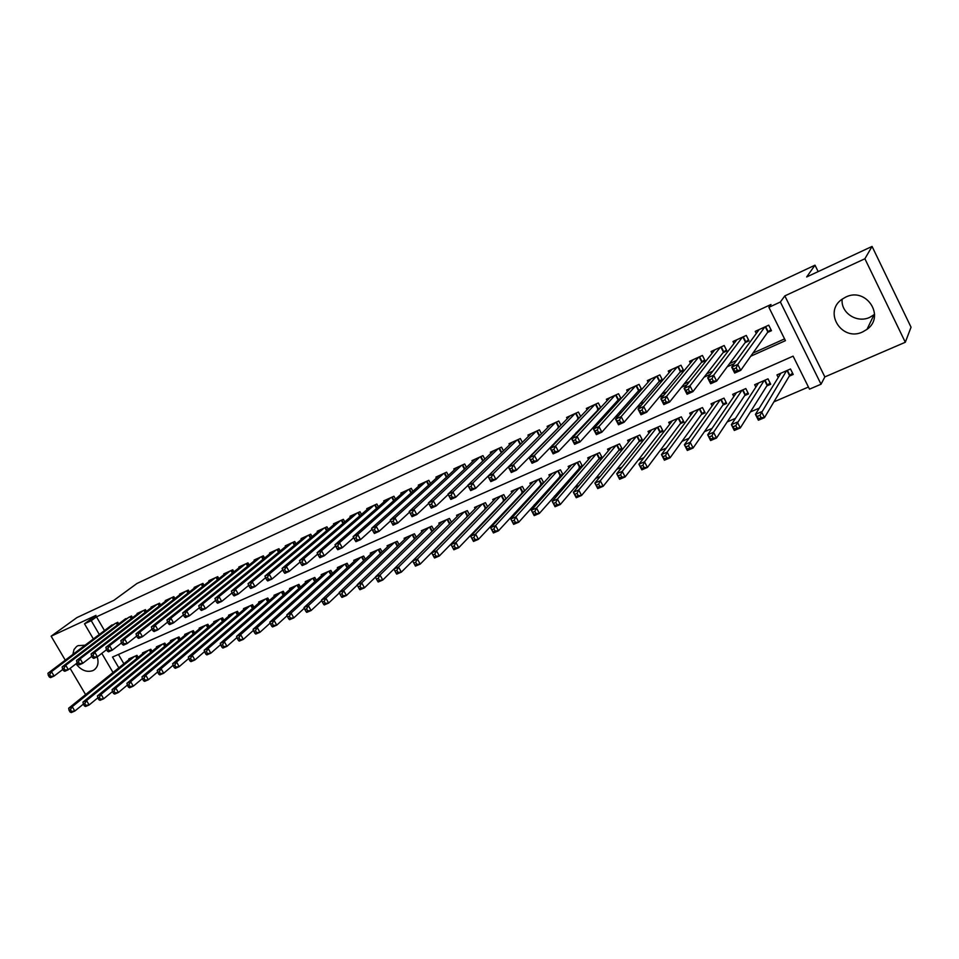 <?xml version="1.0" encoding="UTF-8"?>
<svg xmlns="http://www.w3.org/2000/svg" width="959" height="959" viewBox="0 0 959 959"><rect width="100%" height="100%" fill="white"/><g stroke="black" fill="none" stroke-linecap="round" stroke-linejoin="round"><path stroke-width="1.44" d="M76.001 663.844C81.083 670.305 86.67 672.583 92.783 670.653L93.898 670.053C97.854 667.176 98.957 662.777 97.207 656.855M85.099 645.203L78.075 645.635L76.588 646.498L74.011 649.531L72.884 654.422M874.572 314.372L869.825 317.321C856.914 323.603 840.456 312.73 842.194 299.136M862.692 331.91L866.984 329.369C885.672 316.338 866.181 286.657 845.718 297.098L842.122 299.196C822.87 311.963 841.918 342.123 862.692 331.91M93.371 638.958L84.5 623.806L95.984 615.39L51.127 636.201L76.912 617.596L113.905 600.322L136.969 583.48L815.006 265.175L806.675 276.959L872.067 246.427L911.05 327.223L905.308 342.267L864.898 258.75L784.834 295.887L780.374 302.001L821.036 384.211L809.492 389.162L793.105 356.149L112.515 657.059L118.82 667.836M784.834 295.887L824.848 376.911L905.308 342.267M824.848 376.911L821.036 384.211M437.807 546.198L438.623 545.839M456.544 538.143L457.791 537.615M475.556 529.979L477.246 529.26M494.844 521.696L497.002 520.773M514.408 513.293L517.045 512.166M534.271 504.77L537.4 503.427M554.422 496.115L558.054 494.556M574.885 487.328L579.032 485.542M595.659 478.409L600.346 476.395M616.745 469.347L621.983 467.105M638.155 460.152L643.969 457.659M659.9 450.814L666.301 448.069M681.993 441.332L688.982 438.323M704.421 431.694L712.046 428.421M727.222 421.9L735.481 418.364M750.382 411.962L759.288 408.126M773.901 401.857L808.425 387.028M51.127 636.201L65.272 660.164M70.103 668.363L85.591 694.592M872.067 246.427L864.898 258.75M118.712 623.937L117.741 622.283L109.853 626.515M132.498 617.704L131.515 616.002L123.531 620.281M146.463 611.386L145.444 609.636L137.065 613.46L137.365 613.988M160.597 604.997L159.554 603.199L151.066 607.071L151.378 607.61M174.898 598.524L173.843 596.69L165.248 600.61L165.559 601.149M189.379 591.979L188.3 590.085L179.597 594.053L179.92 594.616M204.051 585.362L202.936 583.408L194.126 587.423L194.461 587.999M218.892 578.649L217.753 576.647L208.834 580.71L209.182 581.31M233.936 571.864L232.761 569.79L223.735 573.914L224.082 574.525M249.16 564.983L247.961 562.861L238.815 567.033L239.175 567.656M264.588 558.03L263.353 555.836L254.087 560.056L254.459 560.703M280.208 550.981L278.937 548.716L269.563 552.995L269.935 553.667M296.043 543.849L294.737 541.511L285.231 545.851L285.626 546.534M312.071 536.62L310.728 534.211L301.102 538.598L301.51 539.318M328.326 529.308L326.935 526.815L317.189 531.262L317.597 532.005M344.784 521.9L343.358 519.322L333.48 523.83L333.9 524.585M361.471 514.396L359.997 511.722L349.987 516.29L350.419 517.081M378.373 506.796L376.863 504.026L366.722 508.666L367.165 509.481M395.516 499.1L393.945 496.235L383.672 500.922L384.127 501.773M412.885 491.308L411.267 488.323L400.85 493.082L401.33 493.957M430.495 483.408L428.829 480.315L418.268 485.134L418.759 486.045M448.356 475.412L446.618 472.188L435.913 477.079L436.429 478.026M466.458 467.309L464.671 463.964L453.811 468.915L454.338 469.898M484.822 459.097L482.964 455.609L471.96 460.632L472.499 461.651M503.451 450.79L501.509 447.146L490.349 452.24L490.924 453.307M522.343 442.363L520.329 438.551L509.013 443.717L509.601 444.832M541.499 433.828L539.414 429.848L527.929 435.086L528.541 436.249M560.943 425.185L558.761 421.013L547.121 426.335L547.757 427.546M580.674 416.434L578.397 412.058L566.577 417.453L567.248 418.723M600.706 407.563L598.32 402.96L586.333 408.438L587.028 409.769M621.024 398.584L618.531 393.741L606.364 399.292L607.095 400.694M641.667 389.498L639.042 384.379L626.695 390.013L627.462 391.488M658.869 381.814L662.537 380.148L659.852 374.885L647.325 380.603L648.128 382.161M679.955 372.236L683.671 370.546L680.974 365.247L668.267 371.049L669.106 372.691M701.353 362.526L705.129 360.812L702.42 355.453L689.521 361.339L690.408 363.101M723.074 352.66L726.91 350.922L724.189 345.516L711.087 351.497L712.034 353.368M745.119 342.651L749.015 340.877L746.294 335.434L732.988 341.5L733.983 343.49M789.245 376.168L793.213 374.442L790.504 368.987L776.958 374.921L778.24 377.498M766.792 385.95L770.7 384.247L768.003 378.853L754.661 384.703L755.86 387.1M744.675 395.599L748.523 393.921L745.826 388.563L732.688 394.329L733.827 396.57M722.882 405.094L726.682 403.439L723.997 398.129L711.051 403.811L712.117 405.921M701.425 414.456L705.153 412.826L702.479 407.563L689.725 413.149L690.744 415.139M680.279 423.674L683.959 422.068L681.286 416.841L668.723 422.356L669.694 424.238M659.444 432.749L663.065 431.166L660.403 426L648.02 431.418L648.943 433.204M638.91 441.703L642.482 440.145L639.833 435.014L627.63 440.361L628.505 442.051M618.675 450.526L622.199 448.992L619.55 443.897L607.527 449.172L608.366 450.778M598.728 459.217L602.192 457.707L599.567 452.66L587.711 457.851L588.514 459.385M579.068 467.788L582.485 466.302L579.859 461.291L568.172 466.41L568.951 467.884M559.684 476.239L562.693 474.933M540.576 484.571L543.106 483.468M521.732 492.782L523.806 491.883M503.139 500.886L504.782 500.178M484.81 508.881L486.021 508.354M466.733 516.757L467.524 516.422M118.436 654.446L123.879 663.76M562.969 474.609L560.44 469.802L548.92 474.849L549.663 476.251M543.717 482.785L541.284 478.193L529.931 483.168L530.639 484.511M524.741 490.864L522.403 486.465L511.207 491.368L511.89 492.662M506.04 498.848L503.787 494.628L492.734 499.459L493.394 500.706M487.592 506.724L485.422 502.672L474.525 507.443L475.161 508.63M469.407 514.504L467.309 510.608L456.556 515.319L457.179 516.457M451.461 522.176L449.435 518.435L438.838 523.087L439.438 524.177M433.768 529.764L431.814 526.155L421.349 530.747L421.936 531.801M416.314 537.256L414.42 533.779L404.099 538.299L404.662 539.318M399.1 544.64L397.266 541.296L387.076 545.755L387.628 546.75M382.114 551.952L380.339 548.716L370.282 553.115L370.809 554.074M365.355 559.157L363.629 556.04L353.703 560.38L354.219 561.303M348.812 566.278L347.134 563.257L337.352 567.548L337.844 568.447M332.485 573.314L330.867 570.389L321.193 574.633L321.673 575.496M316.374 580.267L314.792 577.438L305.25 581.61L305.717 582.449M300.467 587.124L298.932 584.379L289.51 588.514L289.966 589.317M284.775 593.897L283.277 591.247L273.974 595.323L274.418 596.102M269.275 600.598L267.813 598.02L258.63 602.048L259.062 602.803M253.967 607.215L252.553 604.709L243.478 608.677L243.898 609.421M238.851 613.748L237.472 611.315L228.518 615.234L228.925 615.954M223.927 620.197L222.584 617.836L213.737 621.72L214.133 622.415M209.194 626.575L207.875 624.285L199.136 628.109L199.532 628.792M194.629 632.88L193.346 630.65L184.715 634.426L185.099 635.086M180.256 639.102L178.997 636.932L170.474 640.672L170.846 641.319M166.051 645.263L164.828 643.141L156.401 646.834L156.773 647.469M152.025 651.341L150.827 649.279L142.507 652.923L142.855 653.535M138.156 657.347L136.993 655.345L128.77 658.941L129.117 659.54M750.717 356.233L785.433 340.661L768.89 307.324L771 304.494L96.475 616.841L104.483 630.554M535.29 450.886L536.369 450.406M555.585 441.775L557.239 441.032M576.179 432.521L578.421 431.514M597.097 423.123L599.95 421.84M618.327 413.581L621.816 412.022M639.893 403.895L644.028 402.037M661.794 394.053L666.601 391.895M684.031 384.068L689.545 381.586M706.639 373.914L712.849 371.121M729.595 363.593L736.548 360.476M752.923 353.116L784.558 338.899M767.512 332.485L771.468 330.687L768.734 325.185L755.236 331.358L756.291 333.48M638.107 391.248L641.463 389.714M617.644 400.538L620.401 399.28M597.469 409.697L599.639 408.714M577.594 418.723L579.188 417.992M558.006 427.618L559.037 427.151M818.147 271.601L815.006 265.175M84.5 623.806L91.249 620.689L99.304 634.474M96.475 616.841L91.249 620.689M768.89 307.324L780.374 302.001M113.018 672.499L101.81 653.355M531.873 454.398L532.952 453.907M552.264 445.252L553.93 444.497M572.967 435.961L575.232 434.942M593.993 426.527L596.87 425.245M615.342 416.949L618.855 415.379M637.028 407.227L641.187 405.357M659.049 397.35L663.892 395.18M681.417 387.316L686.956 384.835M704.146 377.127L710.403 374.31M727.246 366.758L734.246 363.629M770.94 329.608L767.859 332.006L740.732 370.354L734.666 373.051L731.681 367.129L759.156 329.56M733.731 369.011L731.681 367.129L737.747 364.408L740.732 370.354L737.363 370.306L736.164 367.92L733.731 369.011L734.93 371.385L737.363 370.306M764.791 326.995L737.747 364.408L736.164 367.92M734.666 373.051L734.93 371.385M780.902 373.195L755.44 414.36L761.518 411.759L764.479 417.644L789.557 375.64L792.578 373.147M761.158 417.656L764.479 417.644L758.389 420.234L755.44 414.36L758.725 418.699L761.158 417.656L759.972 415.295L757.538 416.338M759.972 415.295L786.548 370.725M758.725 418.699L758.389 420.234M748.5 339.846L745.479 342.159L716.625 381.083L710.655 383.744L707.682 377.87L736.86 339.738M709.66 379.764L707.682 377.87L713.652 375.197L716.625 381.083L713.244 381.047L712.058 378.697L709.66 379.764L710.859 382.114L713.244 381.047M742.398 337.208L713.652 375.197L712.058 378.697M710.655 383.744L710.859 382.114M726.395 349.915L723.446 352.169L692.913 391.644L687.052 394.257L684.091 388.431L714.899 349.759M685.997 390.337L684.091 388.431L689.953 385.806L692.913 391.644L689.533 391.62L688.346 389.282L685.997 390.337L687.183 392.663L689.533 391.62M720.353 347.266L689.953 385.806L688.346 389.282M687.052 394.257L687.183 392.663M704.637 359.841L701.748 362.022L669.598 402.025L663.82 404.59L660.871 398.824L693.273 359.637M662.705 400.742L660.871 398.824L666.637 396.247L669.598 402.025L666.205 402.025L665.019 399.699L662.705 400.742L663.892 403.044L666.205 402.025M698.643 357.18L666.637 396.247L665.019 399.699M663.82 404.59L663.892 403.044M683.192 369.611L680.375 371.732L646.654 412.238L640.972 414.767L638.035 409.049L671.959 369.359M639.797 410.967L638.035 409.049L643.705 406.52L646.654 412.238L643.249 412.25L642.074 409.961L639.797 410.967L640.984 413.257L643.249 412.25M677.258 366.937L643.705 406.52L642.074 409.961M640.972 414.767L640.984 413.257M758.533 383.001L731.369 424.657L737.351 422.104L740.3 427.93L767.128 385.422L770.077 383.001M736.968 427.966L740.3 427.93L734.306 430.471L731.369 424.657L734.57 428.985L736.968 427.966L735.781 425.628L733.395 426.647M735.781 425.628L764.095 380.567M734.57 428.985L734.306 430.471M736.512 392.651L707.682 434.787L713.568 432.269L716.505 438.047L745.035 395.06L747.912 392.711M713.172 438.095L716.505 438.047L710.619 440.553L707.682 434.787L710.811 439.102L713.172 438.095L711.998 435.782L709.636 436.789M711.998 435.782L713.568 432.269L741.978 390.253M710.811 439.102L710.619 440.553M714.815 402.157L684.39 444.76L690.18 442.279L693.105 448.009L723.266 404.554L726.083 402.265M689.761 448.069L693.105 448.009L687.315 450.466L684.39 444.76L687.447 449.052L689.761 448.069L688.586 445.779L686.272 446.762M688.586 445.779L690.18 442.279L720.209 399.795M687.447 449.052L687.315 450.466M693.441 411.519L661.47 454.566L667.164 452.133L670.077 457.803L701.82 413.904L704.577 411.687M666.733 457.875L670.077 457.803L664.383 460.224L661.47 454.566L664.455 458.846L666.733 457.875L665.57 455.609L663.28 456.58M665.57 455.609L667.164 452.133L698.751 409.193M664.455 458.846L664.383 460.224M662.07 379.237L659.312 381.298L624.081 422.296L618.495 424.777L615.558 419.119L650.969 378.937M617.26 421.037L615.558 419.119L621.144 416.614L624.081 422.296L620.677 422.308L619.502 420.042L617.26 421.037L618.435 423.315L620.677 422.308M656.184 376.551L621.144 416.614L619.502 420.042M618.495 424.777L618.435 423.315M672.379 420.749L638.91 464.216L644.52 461.818L647.433 467.441L680.698 423.111L683.395 420.965M644.076 467.524L647.433 467.441L641.823 469.826L638.91 464.216L641.823 468.483L644.076 467.524L642.914 465.271L640.66 466.23M642.914 465.271L644.52 461.818L677.617 418.46M641.823 468.483L641.823 469.826M641.259 388.707L638.562 390.721L601.868 432.185L596.366 434.631L593.441 429.021L630.279 388.371M595.083 430.951L593.441 429.021L598.943 426.563L601.868 432.185L598.452 432.221L597.289 429.968L595.083 430.951L596.258 433.204L598.452 432.221M635.421 386.033L598.943 426.563L597.289 429.968M596.366 434.631L596.258 433.204M651.629 429.848L616.721 473.71L622.235 471.36L625.136 476.923L659.876 432.197L662.513 430.1M621.768 477.031L625.136 476.923L619.61 479.272L616.721 473.71L619.562 477.966L621.768 477.031L620.617 474.801L618.399 475.736M620.617 474.801L622.235 471.36L656.783 427.582M619.562 477.966L619.61 479.272M620.749 398.057L618.111 400.011L580.003 441.919L574.585 444.329L571.684 438.766L609.9 397.673M573.254 440.696L571.684 438.766L577.09 436.345L580.003 441.919L576.587 441.967L575.424 439.737L573.254 440.696L574.417 442.926L576.587 441.967M614.971 395.36L577.09 436.345L575.424 439.737M574.585 444.329L574.417 442.926M631.178 438.802L594.868 483.06L600.298 480.735L603.187 486.261L639.365 441.14L641.943 439.102M599.819 486.369L603.187 486.261L597.757 488.575L594.868 483.06L597.649 487.304L599.819 486.369L598.668 484.163L596.486 485.098M598.668 484.163L600.298 480.735L636.261 436.573M597.649 487.304L597.757 488.575M600.55 407.263L558.486 451.497L553.151 453.871L550.25 448.356L589.821 406.844M551.773 450.298L550.25 448.356L555.573 445.971L558.486 451.497L555.069 451.557L553.906 449.351L551.773 450.298L552.935 452.504L555.069 451.557M594.808 404.566L555.573 445.971L553.906 449.351M553.151 453.871L552.935 452.504M611.027 447.637L573.362 492.267L578.709 489.977L581.586 495.455L619.142 449.951L621.672 447.973M578.217 495.575L581.586 495.455L576.239 497.733L573.362 492.267L576.071 496.486L578.217 495.575L577.066 493.382L574.921 494.305M577.066 493.382L578.709 489.977L616.038 445.444M576.071 496.486L576.239 497.733M580.627 416.338L537.292 460.931L532.053 463.257L529.164 457.803L570.018 415.882M530.615 459.745L529.164 457.803L534.403 455.453L537.292 460.931L533.875 461.003L532.724 458.81L530.615 459.745L531.777 461.938L533.875 461.003M574.944 413.629L534.403 455.453L532.724 458.81M532.053 463.257L531.777 461.938M560.559 425.592L516.433 470.21L511.279 472.511L508.39 467.093L550.502 424.789M509.792 469.047L508.39 467.093L513.556 464.791L516.433 470.21L513.017 470.306L511.866 468.124L509.792 469.047L510.955 471.229L513.017 470.306M555.357 422.571L513.556 464.791L511.866 468.124M511.279 472.511L510.955 471.229M540.289 435.05L495.899 479.356L490.816 481.622L487.951 476.251L531.262 433.564M489.294 478.217L487.951 476.251L493.034 473.974L495.899 479.356L492.482 479.452L491.332 477.306L489.294 478.217L490.445 480.363L492.482 479.452M536.045 431.382L493.034 473.974L491.332 477.306M490.816 481.622L490.445 480.363M487.951 476.263L475.676 488.359L470.665 490.588L467.812 485.266L512.298 442.219M469.095 487.232L467.812 485.266L472.811 483.024L475.676 488.359L472.248 488.467L471.109 486.333L469.095 487.232L470.246 489.366L472.248 488.467M517.021 440.073L472.811 483.024L471.109 486.333M470.665 490.588L470.246 489.366M467.908 485.458L455.753 497.23L450.826 499.423L447.973 494.149L493.597 450.754M449.22 496.115L447.973 494.149L452.912 491.943L455.753 497.23L452.336 497.349L451.186 495.24L449.22 496.115L450.358 498.236L452.336 497.349M498.248 448.632L452.912 491.943L451.186 495.24M450.826 499.423L450.358 498.236M448.165 494.508L436.141 505.968L431.274 508.126L428.433 502.9L475.161 459.169M429.632 504.866L428.433 502.9L433.3 500.718L436.141 505.968L432.713 506.1L431.574 504.002L429.632 504.866L430.759 506.963L432.713 506.1M479.74 457.083L433.3 500.718L431.574 504.002M431.274 508.126L430.759 506.963M428.721 503.403L416.805 514.575L412.022 516.697L409.193 511.507L456.963 467.477M410.332 513.485L409.193 511.507L413.976 509.373L416.805 514.575L413.377 514.719L412.25 512.633L410.332 513.485L411.459 515.57L413.377 514.719M461.495 465.403L413.976 509.373L412.25 512.633M412.022 516.697L411.459 515.57M409.553 512.166L397.757 523.051L393.046 525.148L390.229 520.006L439.03 475.664M391.32 521.984L390.229 520.006L394.94 517.896L397.757 523.051L394.341 523.206L393.202 521.133L391.32 521.984L392.447 524.046L394.341 523.206M443.49 473.626L394.94 517.896L393.202 521.133M393.046 525.148L392.447 524.046M425.736 481.73L376.192 526.287L371.541 528.373L421.337 483.732M390.661 520.785L378.997 531.406L374.346 533.468L373.71 532.401L375.568 531.562L374.454 529.524L372.583 530.351L373.71 532.401M374.454 529.524L376.192 526.287L378.997 531.406L375.568 531.562M371.541 528.373L372.583 530.351M408.222 489.713L357.707 534.559L353.128 536.608L403.883 491.703M372.032 529.284L360.512 539.641L355.921 541.679L355.25 540.624L357.084 539.809L355.957 537.783L354.123 538.598L355.25 540.624M355.957 537.783L357.707 534.559L360.512 539.641L357.084 539.809M353.128 536.608L354.123 538.598M390.936 497.601L339.498 542.722L334.979 544.736L386.657 499.555M353.655 537.663L342.279 547.745L337.772 549.759L337.053 548.74L338.863 547.937L337.748 545.923L335.938 546.726L337.053 548.74M337.748 545.923L339.498 542.722L342.279 547.745L338.863 547.937M334.979 544.736L335.938 546.726M373.89 505.381L321.541 550.754L317.093 552.744L369.671 507.311M335.542 545.911L324.322 555.752L319.874 557.73L319.119 556.735L320.893 555.944L319.791 553.942L318.004 554.734L319.119 556.735M319.791 553.942L321.541 550.754L324.322 555.752L320.893 555.944M317.093 552.744L318.004 554.734M591.152 456.34L552.192 501.329L557.455 499.076L560.32 504.494L599.219 458.642L601.689 456.724M556.951 504.638L560.32 504.494L555.057 506.736L552.192 501.329L554.841 505.537L556.951 504.638L555.8 502.468L553.691 503.367M555.8 502.468L557.455 499.076L596.09 454.17M554.841 505.537L555.057 506.736M571.576 464.923L531.334 510.248L536.525 508.03L539.378 513.413L581.981 465.343M536.009 513.556L539.378 513.413L534.187 515.618L531.334 510.248L533.923 514.444L536.009 513.556L534.858 511.399L532.784 512.286M534.858 511.399L536.525 508.03L576.443 462.789M533.923 514.444L534.187 515.618M552.264 473.374L510.811 519.035L515.906 516.853L518.759 522.187L562.561 473.842M515.379 522.343L518.759 522.187L513.652 524.357L510.811 519.035L513.341 523.206L515.379 522.343L514.24 520.21L512.202 521.073M514.24 520.21L515.906 516.853L557.071 471.277M513.341 523.206L513.652 524.357M533.228 481.718L490.588 527.69L495.611 525.532L498.452 530.818L543.417 482.221M495.072 530.986L498.452 530.818L493.417 532.964L490.588 527.69L493.058 531.849L495.072 530.986L493.933 528.877L491.919 529.728M493.933 528.877L495.611 525.532L537.963 479.644M493.058 531.849L493.417 532.964M514.456 489.941L470.665 536.213L475.616 534.091L478.445 539.33L524.537 490.481M475.065 539.509L478.445 539.33L473.494 541.439L470.665 536.213L473.087 540.361L475.065 539.509L473.938 537.412L471.948 538.263M473.938 537.412L475.616 534.091L519.131 487.903M473.087 540.361L473.494 541.439M495.947 498.057L451.054 544.604L455.933 542.518L458.738 547.709L505.92 498.62M455.357 547.901L458.738 547.709L453.859 549.795L451.054 544.604L453.403 548.74L455.357 547.901L454.23 545.827L452.276 546.654M454.23 545.827L455.933 542.518L500.55 496.043M453.403 548.74L453.859 549.795M477.69 506.052L431.718 552.875L436.525 550.814L439.33 555.968L487.556 506.652M435.949 556.172L439.33 555.968L434.523 558.018L431.718 552.875L434.019 556.987L435.949 556.172L434.823 554.11L432.905 554.925M434.823 554.11L436.525 550.814L482.233 504.062M434.019 556.987L434.523 558.018M459.685 513.952L412.67 561.027L417.405 559.001L420.198 564.108L469.047 514.851M416.817 564.324L420.198 564.108L415.463 566.122L412.67 561.027L414.923 565.127L416.817 564.324L415.703 562.274L413.808 563.077M415.703 562.274L417.405 559.001L464.168 511.986M414.923 565.127L415.463 566.122M441.919 521.732L393.909 569.059L398.572 567.057L401.353 572.127L450.43 523.218M397.973 572.343L401.353 572.127L396.69 574.117L396.103 573.146L397.973 572.343L396.858 570.317L394.988 571.108L396.103 573.146M396.858 570.317L398.572 567.057L446.343 519.79M394.988 571.108L393.909 569.059L382.785 580.027L378.182 581.993L377.558 581.046L379.404 580.255L378.29 578.241L376.443 579.032L377.558 581.046M424.393 529.404L375.413 576.97L380.004 575.004L428.757 527.498M378.29 578.241L380.004 575.004L382.785 580.027L379.404 580.255M376.443 579.032L375.413 576.97M407.107 536.98L357.18 584.774L361.711 582.832L364.468 587.819L375.484 577.126M361.099 588.059L364.468 587.819L359.937 589.749L359.277 588.826L361.099 588.059L359.985 586.057L358.175 586.836L359.277 588.826M359.985 586.057L361.711 582.832L411.411 535.098M358.175 586.836L357.18 584.774M390.049 544.46L339.21 592.458L343.67 590.552L346.427 595.503L357.323 585.062M343.046 595.743L346.427 595.503L341.955 597.397L341.26 596.498L343.046 595.743L341.943 593.753L340.157 594.52L341.26 596.498M341.943 593.753L343.67 590.552L394.293 542.602M340.157 594.52L339.21 592.458M357.072 513.065L303.847 558.677L299.46 560.643L352.9 514.971M317.681 554.038L306.616 563.628L302.229 565.582L301.438 564.611L303.188 563.832L302.085 561.842L300.323 562.633L301.438 564.611M302.085 561.842L303.847 558.677L306.616 563.628L303.188 563.832M299.46 560.643L300.323 562.633M340.469 520.641L286.405 566.493L282.078 568.423L336.357 522.511M300.071 562.046L289.15 571.408L284.835 573.326L284.008 572.379L285.734 571.612L284.631 569.646L282.905 570.413L284.008 572.379M284.631 569.646L286.405 566.493L289.15 571.408L285.734 571.612M282.078 568.423L282.905 570.413M324.082 528.109L269.203 574.189L264.936 576.095L320.03 529.967M282.701 569.934L271.948 579.068L267.681 580.962L266.818 580.039L268.532 579.284L267.429 577.33L265.727 578.097L266.818 580.039M267.429 577.33L269.203 574.189L271.948 579.068L268.532 579.284M264.936 576.095L265.727 578.097M307.911 535.494L252.241 581.789L248.033 583.671L303.907 537.328M265.571 577.714L254.974 586.62L250.767 588.49L249.879 587.591L251.558 586.848L250.467 584.906L248.777 585.661L249.879 587.591M250.467 584.906L252.241 581.789L254.974 586.62L251.558 586.848M248.033 583.671L248.777 585.661M373.207 551.833L321.493 600.046L325.892 598.152L328.637 603.067L339.402 592.89M325.257 603.319L328.637 603.067L324.226 604.937L323.495 604.074L325.257 603.319L324.166 601.353L322.392 602.108L323.495 604.074M324.166 601.353L325.892 598.152L377.402 549.998M322.392 602.108L321.493 600.046M356.592 559.121L304.027 607.515L308.366 605.656L311.1 610.523L321.733 600.598M307.719 610.787L311.1 610.523L306.748 612.381L305.981 611.53L307.719 610.787L306.628 608.833L304.89 609.576L305.981 611.53M306.628 608.833L308.366 605.656L360.728 557.311M304.89 609.576L304.027 607.515M340.193 566.301L286.801 614.887L291.08 613.053L293.802 617.884L304.315 608.198M290.433 618.147L293.802 617.884L289.522 619.706L288.719 618.879L290.433 618.147L289.342 616.217L287.628 616.949L288.719 618.879M289.342 616.217L291.08 613.053L344.269 564.515M287.628 616.949L286.801 614.887M324.01 573.398L269.815 622.151L274.034 620.341L276.755 625.148L287.125 615.69M273.375 625.412L276.755 625.148L272.524 626.946L271.685 626.131L273.375 625.412L272.296 623.494L270.606 624.213L271.685 626.131M272.296 623.494L274.034 620.341L328.038 571.636M270.606 624.213L269.815 622.151M291.956 542.782L235.506 589.27L231.371 591.128L288 544.58M248.681 585.386L238.24 594.077L234.092 595.923L233.169 595.048L234.823 594.304L233.732 592.386L232.078 593.13L233.169 595.048M233.732 592.386L235.506 589.27L238.24 594.077L234.823 594.304M231.371 591.128L232.078 593.13M308.031 580.399L253.068 629.32L257.228 627.534L259.937 632.293L270.162 623.074M256.568 632.58L259.937 632.293L255.765 634.067L254.89 633.288L256.568 632.58L255.478 630.674L253.811 631.382L254.89 633.288M255.478 630.674L257.228 627.534L312.011 578.661M253.811 631.382L253.068 629.32M276.204 549.975L219.012 596.654L214.924 598.488L272.296 551.749M232.006 592.938L221.733 601.425L217.633 603.247L216.686 602.396L218.328 601.665L217.237 599.759L215.595 600.49L216.686 602.396M217.237 599.759L219.012 596.654L221.733 601.425L218.328 601.665M214.924 598.488L215.595 600.49M292.255 587.304L236.537 636.392L240.649 634.63L243.346 639.353L253.44 630.351M239.978 639.641L243.346 639.353L239.235 641.103L238.335 640.336L239.978 639.641L238.899 637.747L237.257 638.454L238.335 640.336M238.899 637.747L240.649 634.63L296.175 585.589M237.257 638.454L236.537 636.392M260.644 557.071L202.745 603.942L198.717 605.752L256.784 558.833M215.571 600.394L205.454 608.665L201.414 610.463L200.431 609.636L202.049 608.917L200.958 607.023L199.352 607.742L200.431 609.636M200.958 607.023L202.745 603.942L205.454 608.665L202.049 608.917M198.717 605.752L199.352 607.742L189.391 615.822L185.411 617.596L184.392 616.781L185.986 616.074L184.907 614.192L183.313 614.911L184.392 616.781M276.683 594.136L220.246 643.357L224.298 641.631L226.983 646.318L236.933 637.531M223.615 646.606L226.983 646.318L222.92 648.044L221.997 647.301L223.615 646.606L222.548 644.736L220.918 645.419L221.997 647.301M222.548 644.736L224.298 641.631L280.555 592.434M220.918 645.419L220.246 643.357M245.288 564.072L186.693 611.135L182.713 612.909L241.476 565.81M184.907 614.192L186.693 611.135L189.391 615.822L185.986 616.074M182.713 612.909L183.313 614.911M261.304 600.873L204.171 650.238L208.163 648.536L210.836 653.187L220.654 644.604M207.48 653.487L210.836 653.187L206.832 654.889L205.873 654.17L207.48 653.487L206.413 651.617L204.806 652.3L205.873 654.17M206.413 651.617L208.163 648.536L265.128 599.195M204.806 652.3L204.171 650.238M230.124 571.001L170.858 618.219L166.938 619.97L226.36 572.715M183.361 614.983L173.543 622.87L169.611 624.621L168.58 623.841L170.151 623.134L169.072 621.276L167.501 621.971L168.58 623.841M169.072 621.276L170.858 618.219L173.543 622.87L170.151 623.134M166.938 619.97L167.501 621.971M246.115 607.527L188.312 657.023L192.256 655.345L194.917 659.96L204.579 651.581M191.56 660.26L194.917 659.96L190.961 661.638L189.978 660.943L191.56 660.26L190.493 658.413L188.911 659.085L189.978 660.943M190.493 658.413L192.256 655.345L249.891 605.872M188.911 659.085L188.312 657.023M215.152 577.833L155.238 625.208L151.366 626.946L211.436 579.524M167.585 622.115L157.911 629.835L154.039 631.561L152.972 630.794L154.519 630.099L153.452 628.253L151.894 628.948L152.972 630.794M153.452 628.253L155.238 625.208L157.911 629.835L154.519 630.099M151.366 626.946L151.894 628.948M231.119 614.096L172.656 663.724L176.552 662.058L179.201 666.649L188.731 658.461M175.845 666.961L179.201 666.649L175.305 668.303L174.286 667.62L175.845 666.961L174.79 665.114L173.231 665.786L174.286 667.62M174.79 665.114L176.552 662.058L234.847 612.465M173.231 665.786L172.656 663.724M200.359 584.582L139.822 632.113L136.01 633.827L196.691 586.261M152.013 629.152L142.483 636.704L138.659 638.406L137.569 637.663L139.103 636.98L138.036 635.134L136.502 635.817L137.569 637.663M138.036 635.134L139.822 632.113L142.483 636.704L139.103 636.98M136.01 633.827L136.502 635.817M216.314 620.581L157.216 670.329L161.052 668.687L163.701 673.242L173.076 665.258M160.345 673.554L163.701 673.242L159.853 674.872L158.81 674.213L160.345 673.554L159.29 671.732L157.755 672.391L158.81 674.213M159.29 671.732L161.052 668.687L219.995 618.975M157.755 672.391L157.216 670.329M185.746 591.247L124.61 638.922L120.846 640.612L182.126 592.902M136.657 636.093L127.271 643.477L123.495 645.155L122.38 644.436L123.891 643.753L122.824 641.931L121.314 642.614L122.38 644.436M122.824 641.931L124.61 638.922L127.271 643.477L123.891 643.753M120.846 640.612L121.314 642.614M201.678 626.994L141.968 676.85L145.768 675.232L148.393 679.751L157.636 671.947M145.049 680.075L148.393 679.751L144.605 681.37L143.526 680.722L145.049 680.075L143.994 678.265L142.483 678.912L143.526 680.722M143.994 678.265L145.768 675.232L205.322 625.4M142.483 678.912L141.968 676.85M171.325 597.829L109.602 645.647L105.886 647.313L167.741 599.459M121.505 642.938L112.251 650.166L108.523 651.82L107.384 651.113L108.87 650.454L107.816 648.644L106.317 649.303L107.384 651.113M107.816 648.644L109.602 645.647L112.251 650.166L108.87 650.454M105.886 647.313L106.317 649.303M187.233 633.324L126.936 683.288L130.676 681.693L133.289 686.176L142.388 678.564M129.956 686.5L133.289 686.176L129.549 687.771L128.458 687.135L129.956 686.5L128.902 684.702L127.403 685.349L128.458 687.135M128.902 684.702L130.676 681.693L190.829 631.753M127.403 685.349L126.936 683.288M157.072 604.338L94.785 652.276L91.117 653.918L153.536 605.944M106.545 649.687L97.422 656.759L93.742 658.401L92.579 657.718L94.054 657.059L92.999 655.261L91.525 655.92L92.579 657.718M92.999 655.261L94.785 652.276L97.422 656.759L94.054 657.059M91.117 653.918L91.525 655.92M172.956 639.581L112.083 689.641L115.775 688.059L118.389 692.518L127.343 685.074M115.056 692.854L118.389 692.518L114.696 694.088L113.57 693.477L115.056 692.854L114.001 691.067L112.527 691.703L113.57 693.477M114.001 691.067L115.775 688.059L176.516 638.023M112.527 691.703L112.083 689.641M142.999 610.763L80.172 658.821L76.54 660.451L139.511 612.357M91.776 656.352L82.786 663.28L79.165 664.899L77.967 664.227L79.417 663.58L78.374 661.794L76.924 662.441L77.967 664.227M78.374 661.794L80.172 658.821L82.786 663.28L79.417 663.58M76.54 660.451L76.924 662.441M158.858 645.767L97.434 695.91L101.079 694.352L103.68 698.775L112.491 691.511M100.347 699.111L103.68 698.775L100.024 700.334L98.885 699.734L100.347 699.111L99.304 697.349L97.842 697.972L98.885 699.734M99.304 697.349L101.079 694.352L162.371 644.22M97.842 697.972L97.434 695.91M129.093 617.105L65.739 665.282L62.155 666.889L125.641 618.675M77.2 662.921L68.341 669.706L64.768 671.3L63.546 670.653L64.984 670.017L63.941 668.243L62.503 668.879L63.546 670.653M63.941 668.243L65.739 665.282L68.341 669.706L64.984 670.017M62.155 666.889L62.503 668.879M144.929 651.868L82.965 702.108L86.562 700.561L89.151 704.961L97.818 697.852M85.83 705.297L89.151 704.961L85.555 706.483L84.38 705.908L85.83 705.297L84.788 703.534L83.349 704.158L84.38 705.908M84.788 703.534L86.562 700.561L148.393 650.346M83.349 704.158L82.965 702.108M115.356 623.374L51.486 671.672L47.95 673.242L111.939 624.932M62.814 669.406L54.088 676.059L50.551 677.629L49.317 676.994L50.731 676.371L49.688 674.609L48.274 675.244L49.317 676.994M49.688 674.609L51.486 671.672L54.088 676.059L50.731 676.371M47.95 673.242L48.274 675.244M131.155 657.898L68.676 708.221L72.237 706.699L74.814 711.051L83.337 704.122M71.493 711.398L74.814 711.051L71.254 712.573L70.067 712.01L71.493 711.398L70.463 709.66L69.036 710.259L70.067 712.01M70.463 709.66L72.237 706.699L134.584 656.4M69.036 710.259L68.676 708.221M765.63 326.611L768.171 331.706M765.258 326.779L767.859 332.006M789.557 375.64L787.015 370.522M789.868 375.329L787.399 370.354M743.285 336.813L745.814 341.872M742.889 336.981L745.479 342.159M721.264 346.858L723.781 351.869M720.868 347.038L723.446 352.169M699.579 356.748L702.096 361.723M699.171 356.94L701.748 362.022M678.217 366.506L680.722 371.433M677.809 366.686L680.375 371.732M767.128 385.422L764.587 380.351M767.44 385.11L764.97 380.172M745.035 395.06L742.494 390.025M745.359 394.748L742.889 389.857M723.266 404.554L720.736 399.555M723.589 404.23L721.144 399.388M701.82 413.904L699.303 408.954M702.156 413.581L699.71 408.774M657.167 376.108L659.672 380.999M656.759 376.3L659.312 381.298M680.698 423.111L678.181 418.208M681.034 422.787L678.6 418.028M636.44 385.566L638.922 390.421M636.009 385.758L638.562 390.721M659.876 432.197L657.371 427.33M660.224 431.862L657.802 427.139M616.002 394.892L618.483 399.699M615.57 395.084L618.111 400.011M639.365 441.14L636.872 436.309M639.725 440.816L637.291 436.117M595.863 404.087L598.344 408.858M595.431 404.278L597.96 409.169M619.142 449.951L616.661 445.168M619.502 449.627L617.093 444.976M576.023 413.137L578.481 417.872M575.58 413.341L578.109 418.184M556.46 422.068L558.917 426.767M556.004 422.272L558.534 427.079M537.172 430.867L539.617 435.53M536.716 431.071L539.234 435.842M518.16 439.546L520.569 444.113M517.704 439.761L520.198 444.473M499.411 448.105L501.725 452.456M498.944 448.309L501.341 452.816M480.915 456.544L483.144 460.704M480.459 456.748L482.761 461.063M462.682 464.863L464.815 468.843M462.214 465.079L464.432 469.203M444.7 473.075L446.762 476.887M444.233 473.29L446.367 477.246M426.959 481.166L428.949 484.822M426.491 481.382L428.541 485.182M409.469 489.15L411.375 492.662M408.99 489.366L410.967 493.022M392.207 497.026L394.041 500.406M391.716 497.253L393.634 500.766M375.173 504.806L376.947 508.054M374.681 505.021L376.539 508.414M599.219 458.642L596.738 453.895M599.579 458.318L597.181 453.703M579.572 467.213L577.102 462.502M579.943 466.877L577.546 462.298M560.2 475.652L557.742 470.977M560.583 475.328L558.186 470.785M541.104 483.983L538.646 479.344M541.487 483.648L539.102 479.14M522.271 492.195L519.826 487.592M522.667 491.859L520.293 487.388M503.703 500.286L501.269 495.731M504.098 499.963L501.737 495.527M485.386 508.282L482.964 503.751M485.793 507.946L483.432 503.547M467.333 516.158L464.899 511.662M467.728 515.822L465.379 511.447M449.507 523.926L447.098 519.466M449.915 523.59L447.577 519.251M431.922 531.586L429.524 527.162M432.317 531.202L430.004 526.947M414.504 539.006L412.19 534.762M414.899 538.634L412.67 534.547M397.326 546.354L395.084 542.255M397.721 545.971L395.564 542.039M358.366 512.478L360.081 515.594M357.863 512.693L359.661 515.954M341.776 520.042L343.442 523.051M341.284 520.269L343.01 523.41M325.401 527.51L327.019 530.411M324.909 527.738L326.587 530.771M309.254 534.882L310.812 537.687M308.75 535.11L310.38 538.047M380.363 553.595L378.194 549.651M380.771 553.211L378.697 549.435M363.641 560.751L361.543 556.951M364.048 560.38L362.034 556.735M347.134 567.824L345.096 564.156M347.542 567.452L345.6 563.94M330.843 574.813L328.865 571.264M331.263 574.429L329.369 571.049M293.298 542.171L294.809 544.868M292.795 542.398L294.377 545.227M314.768 581.717L312.85 578.289M315.187 581.334L313.353 578.061M277.559 549.351L279.021 551.964M277.043 549.579L278.578 552.324M298.884 588.526L297.026 585.218M299.316 588.155L297.542 584.99M262.011 556.448L263.437 558.965M261.495 556.676L262.994 559.325M283.217 595.263L281.419 592.063M283.648 594.892L281.934 591.835M246.667 563.448L248.045 565.894M246.151 563.676L247.602 566.254M267.753 601.916L266.003 598.812M268.184 601.545L266.518 598.584M231.515 570.365L232.857 572.727M230.999 570.593L232.402 573.086M252.481 608.497L250.778 605.489M252.912 608.126L251.294 605.261M216.542 577.198L217.849 579.488M216.027 577.426L217.405 579.835M237.4 614.995L235.734 612.07M237.832 614.611L236.262 611.842M201.774 583.935L203.032 586.153M201.246 584.175L202.577 586.512M222.5 621.408L220.894 618.579M222.944 621.036L221.409 618.351M187.173 590.6L188.408 592.746M186.645 590.84L187.952 593.106M207.791 627.749L206.221 625.004M208.235 627.378L206.748 624.777M172.752 597.181L173.951 599.267M172.236 597.421L173.495 599.615M193.274 634.019L191.74 631.358M193.718 633.647L192.268 631.118M158.511 603.679L159.685 605.704M157.983 603.918L159.218 606.052M178.925 640.216L177.427 637.627M179.369 639.845L177.954 637.387M144.449 610.092L145.588 612.058M143.922 610.344L145.121 612.417M164.744 646.33L163.294 643.813M165.2 645.958L163.821 643.585M130.544 616.445L131.659 618.351M130.016 616.685L131.191 618.699M150.743 652.384L149.316 649.938M151.198 652.012L149.856 649.711M116.818 622.703L117.897 624.561M116.279 622.954L117.43 624.92M136.909 658.365L135.519 655.992M137.365 657.994L136.058 655.752M93.898 670.053L95.253 668.986M866.984 329.369L873.985 314.84"/></g></svg>
